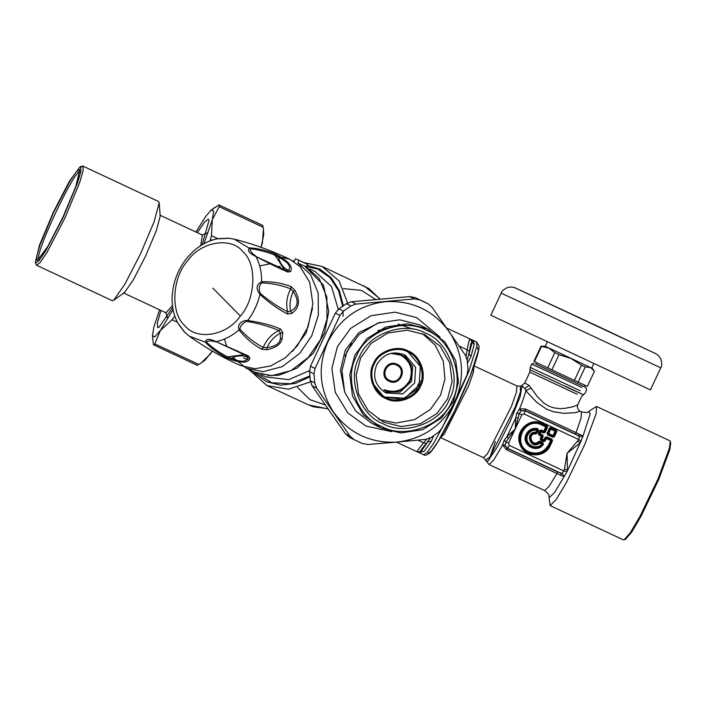 <?xml version="1.0" encoding="UTF-8"?>
<svg xmlns="http://www.w3.org/2000/svg" width="706" height="706" viewBox="0 0 706 706"><rect width="100%" height="100%" fill="white"/><g stroke="black" fill="none" stroke-linecap="round" stroke-linejoin="round"><path stroke-width="1.06" d="M305.619 263.426L307.613 264.423L306.395 267.018L297.747 263.011L298.965 260.417L296.97 259.42L305.619 263.426M232.927 357.43L246.288 368.241L255.166 372.353L271.836 375.68L290.987 370.624L308.345 357.43L320.427 339.762L327.002 319.209L326.834 297.085L319.147 278.482L306.395 267.018M292.522 260.708L294.199 261.335L295.408 258.74L296.97 259.42M307.613 264.423L298.965 260.417M224.464 339.048L226.794 346.611M246.518 368.347L263.188 371.665L282.329 366.617L299.688 353.424L311.778 335.756L318.353 315.203L318.185 293.078L310.499 274.475L297.747 263.011M280.256 266.489L277.37 266.515M237.693 350.935L238.504 351.994M292.469 351.411L306.095 333.073L312.564 308.019M271.033 263.576L259.693 265.933M243.57 358.074L248.891 359.963M294.808 290.245L293.193 291.64C290.122 298.267 289.292 304.789 290.695 311.196C298.347 306.907 299.185 300.385 293.193 291.64L290.669 288.816C281.226 285.189 271.545 283.212 261.635 282.894C259.04 285.701 258.599 289.213 260.285 293.44C269.277 301.03 278.429 307.163 287.739 311.823L290.695 311.196L291.852 313.358C299.512 307.904 300.491 300.2 294.808 290.245L291.057 286.53C281.517 282.974 271.686 281.376 261.564 281.738C256.26 284.562 255.722 288.772 259.949 294.384C268.968 302.697 278.173 309.237 287.554 314.011L291.852 313.358M261.635 282.894L261.564 281.738C261.75 272.242 259.852 263.815 255.863 256.446C267.468 262.614 278.111 267.812 287.801 272.039L290.598 271.563C293.069 267.239 289.178 262.023 278.914 255.907L273.91 253.419C264.829 250.012 256.684 248.159 249.474 247.877C247.135 250.639 249.262 253.498 255.863 256.446L286.601 270.733L288.41 270.389C291.596 266.7 288.304 262.279 278.526 257.134L274.969 255.148C265.924 251.663 257.672 249.518 250.215 248.706L234.18 239.157L229.15 238.284L218.498 238.813M260.285 293.44L259.949 294.384C257.699 303.986 253.613 312.705 247.682 320.568L245.935 320.436C239.863 321.839 237.551 324.989 239.007 329.878C245.247 337.821 252.81 344.272 261.679 349.249L266.947 349.717C276.046 347.731 281.12 344.06 282.171 338.712L282.797 332.702L280.529 329.005C270.813 324.928 259.861 322.112 247.682 320.568L246.165 321.583C242.158 323.613 240.084 326.146 239.943 329.199C246.57 336.533 254.319 342.631 263.188 347.484L266.983 347.599C275.49 346.408 279.955 343.434 280.353 338.686L280.397 333.197L282.797 332.702M291.057 286.53L290.669 288.816C286.698 296.635 285.718 304.304 287.739 311.823L287.554 314.011M215.312 341.739C210.838 340.495 207.882 340.645 206.426 342.181C211.871 347.308 218.842 352.188 227.341 356.83L231.144 358.277C241.364 362.478 246.853 362.204 247.621 357.457L246.721 355.868L215.965 341.616C209.479 338.439 205.923 338.615 205.314 342.145L189.252 336.153L184.566 332.173L189.252 336.153C205.252 347.581 222.346 357.386 240.534 365.576L254.901 368.744L270.698 365.964L285.48 357.686L297.314 345.825L308.072 326.746L312.846 303.862L309.722 282.356L300.235 266.806L289.787 259.252L275.075 255.757M266.947 349.717L266.983 347.599C270.107 340.998 274.581 336.197 280.397 333.197L278.967 330.54C269.383 326.446 258.784 323.41 247.179 321.433M261.679 349.249L263.188 347.484C266.656 339.427 271.916 333.779 278.967 330.54L280.529 329.005M206.426 342.181L205.314 342.145C210.203 347.414 216.874 352.4 225.338 357.112L230.456 359.345C241.726 363.308 248.221 362.99 249.924 358.383L248.477 355.965L246.915 355.974M246.862 355.948L233.88 349.849M250.215 248.706C249.95 250.833 251.724 253.216 255.546 255.854M286.768 270.813L274.855 265.35M287.801 272.039L286.724 270.786M278.914 255.907L278.526 257.134C280 263.506 283.291 267.927 288.41 270.389L290.598 271.563M284.403 269.736L273.91 253.419M184.566 332.173L178.23 323.789C173.588 315.414 171.584 305.945 172.211 295.382L173.155 287.863C175.326 276.602 180.039 266.541 187.284 257.681L192.491 252.121C200.186 244.903 208.729 240.419 218.11 238.663L228.638 238.204L234.18 239.157C253.242 243.976 271.775 250.674 289.787 259.252M173.155 287.863L172.211 295.382M184.998 332.552L178.6 323.983M239.943 329.199L239.007 329.878C231.842 336.082 224.164 340.001 215.965 341.616L248.477 355.965M244.144 354.659L225.338 357.112M249.924 358.383L247.621 357.457C242.467 355.074 236.978 355.347 231.144 358.277L230.465 359.345M267.706 375.583L279.091 375.213L296.767 368.258L313.376 353.106L324.681 332.473L328.775 311.505L323.516 285.109L305.548 267.106M159.794 215.109L202.41 235.045L200.663 245.688M172.458 305.61L166.016 312.82L123.4 292.875M36.968 260.24L37.603 260.232L47.646 246.694L62.843 217.333L75.763 186.631L79.76 170.146L79.399 169.669L76.186 171.982L69.885 181.257L53.524 212.585L39.889 245.3L36.747 256.181L36.968 260.24M39.201 259.42C32.273 258.864 75.516 166.545 80.202 171.911M63.125 217.474L45.766 250.701L39.086 260.54L35.688 262.985L35.3 262.482L39.536 244.991L53.241 212.435L69.364 181.292L80.007 166.943L80.678 166.925L80.916 171.231L77.589 182.775L63.125 217.474M35.3 262.482L36.509 265.227L40.03 262.65L46.931 252.474L64.802 218.26L79.716 182.466L83.158 170.552L82.911 166.113L80.863 167.075M82.893 166.104L158.673 201.572L159.212 202.834L154.084 221.834L140.565 253.719L124.838 284.297L113.604 300.297L112.272 300.685L36.509 265.227M159.212 202.834L160.227 216.098L156.202 231.012L145.595 256.031L133.257 280.026L124.441 292.575L113.604 300.297M260.955 247.285L262.358 243.173L263.4 229.618L263.77 234.56L261.158 247.356M212.4 351.111L204.952 360.245L201.086 363.008L210.512 353.847L212.294 351.05M206.364 232.927L205.825 233.607M167.093 316.367L166.916 317.215M172.714 307.472L158.938 327.346L157.676 327.619L157.367 322.96L160.924 310.437M197.318 232.662L204.705 221.861L208.464 219.187L209.029 220.316L202.163 244.753M174.814 316.147L172.061 319.765L160.439 330.417L154.27 345.172L197.301 365.311L201.086 363.008M212.197 209.488L218.922 204.925L262.8 225.496L263.4 229.618M197.301 365.32L153.423 344.749L152.443 335.677L154.773 336.886L160.439 330.417L173.076 309.581M261.952 225.064L218.922 204.925L219.769 205.358L219.178 206.681L212.277 219.742L211.473 235.645L210.097 240.887M159.574 309.81L153.864 327.063L152.443 335.677M203.99 243.711L212.277 219.742L213.689 211.05L211.262 209.991L205.702 216.389L195.968 232.036M385.917 398.555C397.125 405.103 416.266 398.105 420.723 385.847C427.289 374.568 420.405 355.4 408.2 350.988C396.993 344.449 377.86 351.438 373.403 363.705C366.829 374.974 373.712 394.142 385.917 398.555M386.253 397.593C374.524 393.348 367.897 374.921 374.215 364.075C378.504 352.285 396.904 345.569 407.68 351.853C419.417 356.098 426.036 374.533 419.717 385.37C415.437 397.16 397.028 403.885 386.253 397.593L385.502 397.231M407.68 351.853L408.43 352.223M377.834 330.611L393.383 326.666M422.453 333.664L435.143 345.11L443.315 361.278L444.956 379.131L440.588 395.139L430.466 409.365L414.625 419.629L396.004 423.035L378.725 419.479M408.165 352.091L420.308 366.432L419.179 385.097L404.944 398.149L385.238 397.09M383.067 423.732C404.406 436.184 440.844 422.876 449.325 399.525C461.83 378.072 448.725 341.572 425.489 333.17C404.15 320.718 367.72 334.026 359.239 357.368C346.725 378.831 359.831 415.331 383.067 423.732M383.623 422.126L368.135 410.565L358.542 394.027L356.133 375.089L360.598 358.004L371.197 343.328L387.841 333.029L407.159 330.187L424.615 334.609L440.112 346.178L449.704 362.716L452.105 381.655L447.648 398.74L437.049 413.416L420.405 423.715L401.087 426.556L383.623 422.126M452.052 400.805C443.059 425.568 404.414 439.688 381.778 426.477C357.139 417.564 343.24 378.857 356.504 356.098C365.505 331.335 404.15 317.215 426.777 330.426C451.416 339.339 465.316 378.045 452.052 400.805M453.411 401.44L458.459 382.087L455.732 360.642L444.877 341.916L427.333 328.82L407.556 323.807L385.679 327.019L366.838 338.686L354.836 355.303L349.788 374.657L352.506 396.101L363.369 414.828L380.913 427.924L400.681 432.937L422.559 429.716L441.409 418.058L453.411 401.44M379.281 427.121L371.435 423.132L355.533 410.83L344.669 392.104L341.942 370.659L346.99 351.306L359.001 334.688L377.842 323.03L399.72 319.809L419.496 324.822L428.966 329.614M380.234 322.218L358.772 332.711L345.225 350.255L340.451 370.253L344.652 392.051M391.804 431.666L365.964 426.08L347.89 412.984L335.271 392.36L331.864 368.355L337.433 346.628L350.564 328.44L371.18 315.679L395.122 312.167L416.752 317.647L439.997 337.08M423.379 301.418L427.836 303.686L432.09 307.26L465.404 355.224L467.213 360.387L467.972 369.432L467.045 374.895L442.168 428.004L438.558 432.213L431.128 437.429L425.992 439.344L397.213 442.08L367.808 444.489L362.337 443.509L354.156 439.679L350 436.149L316.685 388.194L314.77 382.97L314.02 373.933L315.044 368.514L339.921 315.405L343.434 311.143L350.856 305.936L356.098 304.065L414.281 298.92L419.655 299.856L428.154 303.836L415.199 297.588L409.727 296.608L351.544 301.744L346.408 303.668L338.977 308.875L335.368 313.093L310.499 366.193L309.563 371.665L310.322 380.702L312.14 385.873L345.446 433.837L349.699 437.411L354.156 439.679L349.382 437.252M333.656 412.33C349.549 433.546 370.738 443.465 397.213 442.08C423.538 438.797 442.768 425.303 454.92 401.608C465.351 377.11 463.392 353.715 449.06 331.405C433.166 310.19 411.977 300.271 385.502 301.656C359.177 304.939 339.948 318.424 327.796 342.119C317.373 366.617 319.324 390.021 333.656 412.33M421.014 381.681L419.832 381.125L416.549 388.141L417.272 388.476M372.027 382.484L383.79 396.896L402.332 399.464L417.731 388.697L416.549 388.141M394.769 352.876L400.761 354.58C410.927 360.713 414.051 369.423 410.151 380.702C403.982 390.93 395.289 394.107 384.064 390.233M384.408 392.051L400.152 392.086L411.527 381.346L412.728 366.511L403.603 354.386M447.569 329.252L446.801 328.158M467.16 359.857L469.472 351.297L467.178 349.823C468.502 342.684 469.455 339.083 470.055 339.012L472.252 341.995L471.996 340.345L470.196 338.995C472.949 340.239 474.264 342.119 474.15 344.643L471.008 356.459L467.451 363.184M417.299 451.884L419.726 452.378L420.652 451.469L417.193 451.84C416.849 451.399 418.985 448.389 423.609 442.83L426.212 443.642L430.501 437.835M474.15 344.643L472.252 341.995L469.022 354.13L471.008 356.459M433.722 435.62L431.163 441.515L428.101 441.488L420.9 451.602L424.156 451.363L418.729 452.37M446.589 328.034L476.471 341.933L476.938 346.011L468.546 372.115L451.408 410.627L433.687 443.262L427.13 452.475L423.644 454.761M649.979 389.694L491.27 315.423L649.979 389.694M545.341 346.39L591.566 368.02L545.217 346.319L547.388 341.678M535.739 364.04L581.267 385.344M577.111 394.23L529.844 372.15L524.77 382.996L529.2 385.494L537.195 396.445L543.638 402.941L548.694 406.1L553.866 407.891L559.946 408.597L565.082 408.333L572.954 406.762L577.57 404.962L581.682 396.437L585.097 393.118L586.651 389.791L585.848 387.55L584.144 386.711M584.003 386.676L535.722 364.067L536.445 362.522M534.01 363.263L531.768 364.075L581.815 387.453M588.654 411.483C588.389 412.604 585.989 412.736 581.462 411.88L581.091 417.978L576.052 432.637L583.015 436.07L590.251 413.619L588.654 411.483L596.491 406.462L669.809 440.773L670.7 442.636L669.923 449.298L658.742 479.515L640.995 516.315L631.693 532.13L625.419 539.384L623.424 539.896L550.098 505.584L548.941 496.353L549.409 497.448L554.581 492.444L567.015 471.802L563.979 471.017L509.326 445.442L507.658 448.31L505.099 445.292L507.27 448.354L557.864 472.032L562.294 473.399L564.429 469.243L567.095 453.287L580.217 442.821L583.015 436.07L579.476 436.714L575.593 434.172L524.999 410.495L521.257 410.795L525.211 410.83L525.458 408.959L519.563 408.871L521.487 410.645M670.223 441.303L669.429 448.098L658.045 478.88L639.963 516.368L630.484 532.483L624.095 539.878M596.491 406.462L596.111 413.778L584.727 444.559L566.644 482.057L556.275 499.477L550.098 505.584M538.599 441.541L538.96 441.877C531.75 448.857 525.952 432.716 535.925 433.413L538.043 430.025L537.566 429.036L536.816 429.425L537.345 430.431L536.728 430.148L535.766 432.196C523.976 431.878 530.797 450.896 539.658 443.033L541.696 443.986C536.172 451.063 524.02 443.915 527.514 435.637C529.306 431.631 532.377 429.804 536.728 430.148L536.816 429.425C532.095 429.054 528.759 431.039 526.817 435.381C523.031 444.365 536.207 452.122 542.208 444.436L543.002 444.18L542.737 443.112L539.781 441.727L538.96 441.877L539.146 442.494L539.94 442.371L539.966 441.285L538.599 441.541C532.068 447.86 526.826 433.246 535.845 433.872L535.766 432.196L536.383 432.487L535.704 432.893C525.246 432.61 531.3 449.466 539.146 442.494L539.658 443.033L539.94 442.371L542.737 443.112L542.923 442.671L539.966 441.285M543.364 444.453L543.002 444.18C536.975 453.208 521.919 444.851 526.376 434.958C528.67 430.236 532.403 428.26 537.566 429.036L537.654 428.56C532.236 427.748 528.326 429.822 525.917 434.772C521.24 445.159 537.037 453.923 543.364 444.453L542.923 442.671M538.457 430.219L537.345 430.431L536.383 432.487L537.063 433.193L538.457 430.219L537.654 428.56M541.979 443.324L542.208 444.436L541.979 443.324M542.649 434.914L541.581 435.779L541.811 436.405L542.543 436.184L542.323 435.549L539.843 434.393L539.499 433.44L540.408 431.498L541.361 431.154L543.832 432.319L543.726 431.163L541.246 430.007L539.666 430.581L538.325 433.458L538.89 435.037L541.361 436.193L540.196 438.691L540.77 440.27L543.629 441.603L545.208 441.029L546.373 438.541L550.645 440.544L548.712 444.683C544.052 452.405 537.478 454.805 528.997 451.875C511.373 444.533 524.69 416.116 541.617 424.941L545.738 426.865L543.726 431.163L544.167 431.375L541.061 430.448L540.116 430.792L538.766 433.669L539.11 434.614L541.811 436.405L540.646 438.894L540.99 439.847L543.849 441.188L544.794 440.835L546.594 438.117L550.865 440.12L549.153 444.886C544.352 452.864 537.566 455.335 528.82 452.317C510.632 444.736 524.364 415.41 541.837 424.518L545.959 426.442L544.167 431.375L545.138 432.399L547.591 427.165L547.018 425.586L542.437 423.441C529.968 416.769 514.374 431.066 519.872 444.136C523.949 457.709 544.997 458.618 550.336 445.451L552.498 440.844L551.933 439.264L546.726 436.82L545.147 437.402L543.982 439.891L542.049 438.982L543.214 436.493L542.649 434.914L540.169 433.758L541.078 431.816L543.558 432.972L545.138 432.399M551.933 439.264L550.865 440.12L551.095 440.747L551.827 440.526L551.598 439.891L546.391 437.455L546.373 438.541L545.147 437.402M545.208 441.029L544.6 440.173L543.646 440.526L543.982 439.891L544.6 440.173L546.726 436.82M543.629 441.603L543.646 440.526L541.723 439.617L541.378 438.673L540.196 438.691M540.77 440.27L542.049 438.982L541.378 438.673L542.543 436.184L543.214 436.493M538.89 435.037L540.169 433.758L538.325 433.458M539.666 430.581L541.078 431.816L541.246 430.007M543.558 432.972L546.921 426.848L547.018 425.586M547.635 434.887L548.544 433.952L548.315 433.316L547.679 433.59L547.909 434.225L553.116 436.661L553.001 435.505L548.73 433.51L550.742 429.213L555.013 431.207L553.001 435.505L553.451 435.717L552.824 435.946L548.315 433.316L550.962 428.789L555.234 430.784L553.451 435.717L554.413 436.74L556.866 431.507L556.302 429.928L551.095 427.492L549.515 428.065L547.071 433.307L547.635 434.887L552.842 437.323L554.413 436.74M552.842 437.323L556.196 431.198L555.013 431.207L556.302 429.928M547.071 433.307L547.679 433.59L550.133 428.357L550.336 429.019L550.962 428.789L550.768 428.127L549.515 428.065M556.866 431.507L550.768 428.127L551.095 427.492M509.326 445.442L508.532 443.236L505.928 442.009L505.099 445.292L502.54 444.833L506.387 449.669L507.658 448.31L560.67 473.117L561.429 475.597L564.059 476.532L562.294 473.399M531.283 388.035L525.846 390.533C524.867 394.786 522.767 400.893 519.563 408.871L516.704 413.575L515.848 417.687L515.203 429.001L521.866 414.766L519.263 413.539L515.203 429.001L505.928 442.009L504.313 440.023L502.54 444.833M519.272 409.118L521.257 410.795L519.263 413.539L516.704 413.575M521.866 414.766L524.064 413.963L525.211 410.83L578.232 435.637L580.623 434.622M581.267 441.382L578.717 439.538L579.476 436.714M541.617 424.941L542.111 424.077L546.691 426.221L545.738 426.865L547.591 427.165M542.437 423.441L542.111 424.077C530.18 417.696 515.256 431.375 520.507 443.871C524.408 456.87 544.555 457.735 549.665 445.133L551.827 440.526L552.498 440.844M567.015 471.802L580.217 442.821L577.649 441.021L578.717 439.538L524.064 413.963M577.649 441.021L567.095 453.287L567.447 470.072L564.429 469.243M506.387 449.669L561.429 475.597M577.79 404.741C576.82 407.124 577.587 409.295 580.103 411.245L574.922 412.736L563.494 413.292L553.16 411.669L546.356 409.003L536.56 402.182L527.408 392.457L524.717 388.415L521.76 385.626L524.77 382.979M486.134 461.3L487.961 461.009L497.456 446.739L510.341 420.944L520.172 396.534L522.043 385.705L520.313 386.156L520.534 391.618L515.124 407.212L489.973 456.87L485.71 460.1L489.046 464.557L493.829 459.88L502.54 445.212L505.125 445.565M508.532 443.236L515.203 429.001L506.926 436.732L508.479 438.364M504.313 440.023L506.926 436.732L515.848 417.687L518.098 417.846M594.487 371.171L590.543 367.597L585.248 366.935L578.126 382.131L587.366 386.376L594.487 371.171L591.699 368.064M534.407 361.587L547.688 367.888L554.801 352.682L548.844 348.084L541.528 346.39L534.407 361.587L533.93 361.348L541.052 346.143L545.226 346.302M541.528 346.39L541.052 346.143M547.688 367.888L574.402 380.402L581.523 365.196L570.942 358.471L559.002 354.659L551.88 369.856M559.002 354.659L554.801 352.682M546.356 346.814L592.652 368.541M585.248 366.935L581.523 365.196M574.402 380.402L578.126 382.131M280.353 338.686L282.171 338.712M246.165 321.583L245.935 320.436M240.375 316.05C255.872 298.929 257.187 263.47 242.767 251.565C230.933 236.351 200.433 241.673 187.311 261.238C171.823 278.358 170.508 313.826 184.928 325.722C196.762 340.936 227.261 335.615 240.375 316.05L212.877 288.198M338.298 309.396L331.555 286.671L315.167 271.563L309.616 268.995M260.796 374.401L266.339 376.978L288.701 379.66L309.537 370.606M343.081 316.367L343.063 310.958M342.684 306.272L338.58 290.74L330.02 277.67L317.885 269.118L304.048 265.933M254.981 372.265L271.766 382.784L290.51 383.764L309.916 375.963M343.345 305.804L339.357 290.607L331.29 277.837L320.03 269.198L307.181 265.359M253.127 371.409L255.546 374.03L266.647 381.752L280.52 385.167L295.602 383.376L309.987 376.775M310.49 381.884L288.577 389.174L267 385.626L248.733 369.379M303.854 262.606L322.201 266.471L339.083 280.97L347.617 302.936M379.925 299.053L369.088 288.666L322.201 266.471M308.725 404.953L313.72 406.868L327.76 408.668M343.354 288.604L361.375 290.369L375.618 299.441M325.157 404.909L309.89 399.64L297.57 387.453M198.889 364.499L154.896 343.91M175.062 316.87L174.567 316.632M172.061 319.765L177.409 322.271M210.653 239.599L211.976 240.216M217.969 238.69L211.473 235.645M219.178 206.681L263.17 227.27M262.8 225.496L219.769 205.358M312.14 385.873L316.685 388.194M314.77 382.97L310.322 380.702M335.368 313.093L339.921 315.405M343.434 311.143L338.977 308.875M315.044 368.514L310.499 366.193M409.727 296.608L414.281 298.92M419.655 299.856L415.199 297.588M356.098 304.065L351.544 301.744M346.408 303.668L350.856 305.936M309.563 371.665L314.02 373.933M350 436.149L345.446 433.837M385.97 392.933L402.747 393.939L414.704 382.97L415.605 367.155L405.226 355.127C393.313 350.441 383.852 353.556 376.854 364.472C372.124 376.545 375.16 386.032 385.97 392.933M397.081 364.287C408.174 368.903 399.79 386.791 389.138 381.231C378.054 376.616 386.429 358.727 397.081 364.287M396.701 365.178C387.144 360.201 379.643 376.227 389.58 380.375C399.128 385.352 406.638 369.317 396.701 365.178M400.69 354.818C410.724 360.881 413.813 369.476 409.948 380.613C403.867 390.709 395.281 393.842 384.196 390.021M384.364 389.738C395.263 393.498 403.7 390.418 409.683 380.49C413.478 369.538 410.442 361.084 400.576 355.127L390.903 353.415M466.031 356.292L467.178 349.823L459.182 346.081M417.193 451.84L396.481 442.141L417.193 451.84M417.881 440.156L423.609 442.83L426.698 439.247M426.212 443.642C422.056 448.345 420.202 450.957 420.652 451.469M471.97 341.907C471.264 341.933 470.434 345.066 469.472 351.297M431.163 441.515L424.156 451.363M476.824 346.69L478.518 350.264L470.575 374.957L454.373 411.386L437.561 442.327L431.366 451.019L428.101 453.137M655.23 353.432L515.777 288.172L655.23 353.432M650.402 389.933L660.745 367.852C661.981 366.246 662.016 363.299 660.851 359.019L658.663 355.798L656.042 353.847L601.441 327.981L514.965 287.766L511.753 286.998L507.879 287.386C503.855 289.248 501.622 291.163 501.189 293.114L660.322 367.623M535.845 433.872L537.063 433.193M548.712 444.683L550.336 445.451M580.253 390.78L530.206 367.402L531.768 364.075M565.585 386.332C589.236 397.478 588.804 397.354 564.306 385.944L530.021 369.776L530.206 367.402M489.046 464.557L544.635 490.573L549.012 486.469L557.864 472.032M525.458 408.959L576.052 432.637L575.593 434.172M495.356 441.55L489.09 459.818M529.2 385.494L524.717 388.415M520.313 386.156L516.968 385.979L516.421 392.307L511.488 406.285L487.237 454.161L483.433 457.647L485.71 460.1M474.035 365.893L473.364 372.362L468.475 386.164L444.233 434.031L440.5 437.552M187.284 257.681L192.491 252.121M327.902 408.871L308.725 404.962L267 385.626M363.925 285.798L380.199 299.026M206.99 233.183L201.881 235.063M165.689 312.405L167.516 317.541M82.223 166.122L80.007 166.943M215.136 207.237L211.262 209.991M344.987 356.186L351.42 343.566M398.193 324.063L413.028 329.172M418.331 452.281L423.662 454.779C425.021 455.776 427.121 455.114 429.945 452.793C432.134 450.578 434.834 446.854 438.047 441.629C449.987 422.62 469.022 381.92 475.835 360.651C479.815 348.005 479.003 346.355 478.986 345.896L476.471 341.933M501.189 293.114L490.846 315.185M591.69 368.091L593.861 363.44M530.021 369.776L529.844 372.15M544.635 490.573C548.2 493.503 549.63 495.427 548.941 496.353M581.462 411.88L580.103 411.245M473.964 365.849L516.968 385.979M440.429 437.526L483.433 457.647M584.127 386.747L584.85 385.194"/></g></svg>
